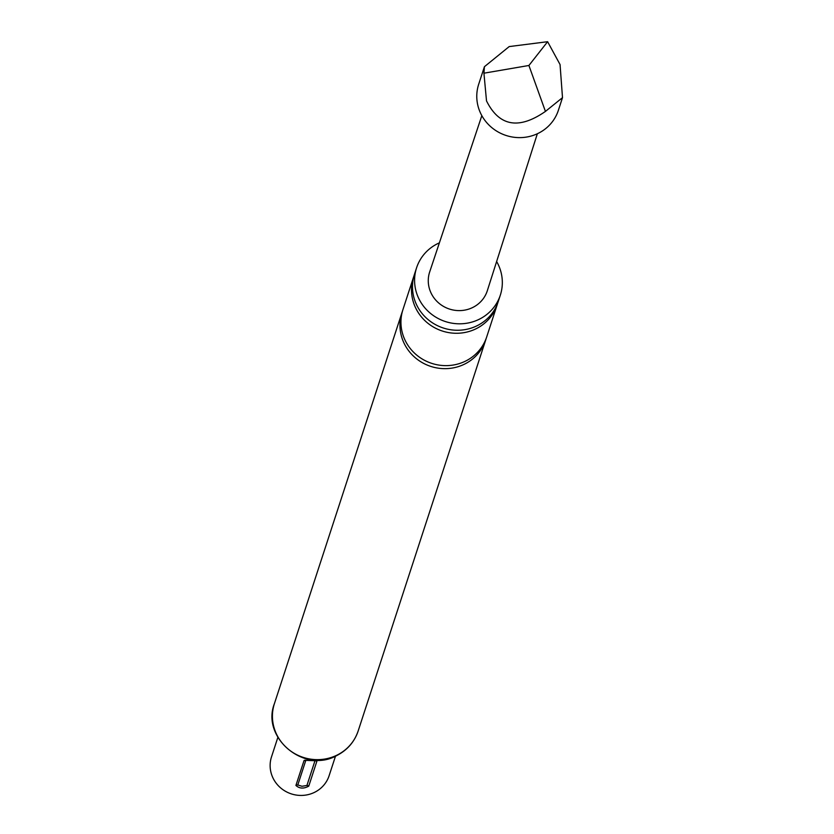 <?xml version="1.0" encoding="UTF-8"?>
<svg xmlns="http://www.w3.org/2000/svg" width="834" height="834" viewBox="0 0 834 834"><rect width="100%" height="100%" fill="white"/><g stroke="black" fill="none" stroke-linecap="round" stroke-linejoin="round"><path stroke-width="1.25" d="M508.406 224.565L537.346 133.753M486.17 338.437A44.046 42.169 -161.9 0 1 485.711 339.959A44.046 42.169 -161.9 0 1 464.611 364.104A44.046 42.169 -161.9 0 1 415.905 358.266A44.046 42.169 -161.9 0 1 401.957 312.635A44.046 42.169 -161.9 0 1 402.478 311.134M497.71 303.065A44.046 42.169 -161.9 0 1 497.241 304.577A44.046 42.169 -161.9 0 1 476.151 328.721A44.046 42.169 -161.9 0 1 427.446 322.894A44.046 42.169 -161.9 0 1 413.497 277.263A44.046 42.169 -161.9 0 1 414.018 275.762M484.418 66.71L478.674 84.317A41.919 40.136 18.1 0 0 481.75 115.499A41.919 40.136 18.1 0 0 522.501 137.527A41.919 40.136 18.1 0 0 558.373 110.317L562.502 97.651L545.436 111.412C518.821 129.854 499.18 126.351 486.514 100.904L483.928 73.194L484.418 66.71L509.199 46.579L547.615 41.7L560.052 64.541L562.502 97.651M508.365 224.7L487.337 290.67A30.316 29.023 -161.9 0 1 461.431 310.529A30.316 29.023 -161.9 0 1 431.866 294.6A30.316 29.023 -161.9 0 1 429.698 271.874L481.833 115.645M277.868 737.36L271.498 756.886A30.305 29.023 18.1 0 0 281.1 788.286A30.305 29.023 18.1 0 0 314.616 792.3A30.305 29.023 18.1 0 0 329.128 775.683L335.497 756.157M413.497 277.263L402.937 309.612A44.046 42.169 18.1 0 0 416.896 355.242A44.046 42.169 18.1 0 0 465.601 361.08A44.046 42.169 18.1 0 0 486.691 336.936L497.241 304.577M439.382 242.85A44.046 42.169 18.1 0 0 437.673 243.643A44.046 42.169 18.1 0 0 416.583 267.787L414.477 274.24A44.046 42.169 18.1 0 0 428.436 319.87A44.046 42.169 18.1 0 0 477.142 325.708A44.046 42.169 18.1 0 0 498.232 301.564L500.337 295.111A44.046 42.169 18.1 0 0 496.626 261.522M416.583 267.787A44.046 42.169 18.1 0 0 430.532 313.417A44.046 42.169 18.1 0 0 479.248 319.255A44.046 42.169 18.1 0 0 500.337 295.111M295.914 785.44C299.427 788.683 303.712 788.912 308.757 786.139L316.837 761.369L315.815 760.462L310.3 759.889L303.993 760.681L295.914 785.44A3.221 3.086 18.1 0 1 297.801 784.971L302.012 786.274L306.922 785.461L314.991 760.702A3.221 3.086 18.1 0 1 316.837 761.369M483.928 73.194L528.912 65.479L547.615 41.7M545.436 111.412L528.912 65.479M337.082 755.093A44.046 42.169 18.1 0 0 358.172 730.949C354.408 741.958 347.257 750.162 336.707 755.583C304.181 773.942 261.021 737.579 274.417 703.625A44.046 42.169 18.1 0 0 288.366 749.255A44.046 42.169 18.1 0 0 337.082 755.093M303.993 760.681A3.221 3.086 -161.9 0 1 305.869 760.212L297.801 784.971M306.922 785.461A3.221 3.086 -161.9 0 1 308.757 786.139M358.172 730.949L485.711 339.959M274.417 703.625L401.957 312.635M316.618 760.796L304.337 760.295"/></g></svg>
